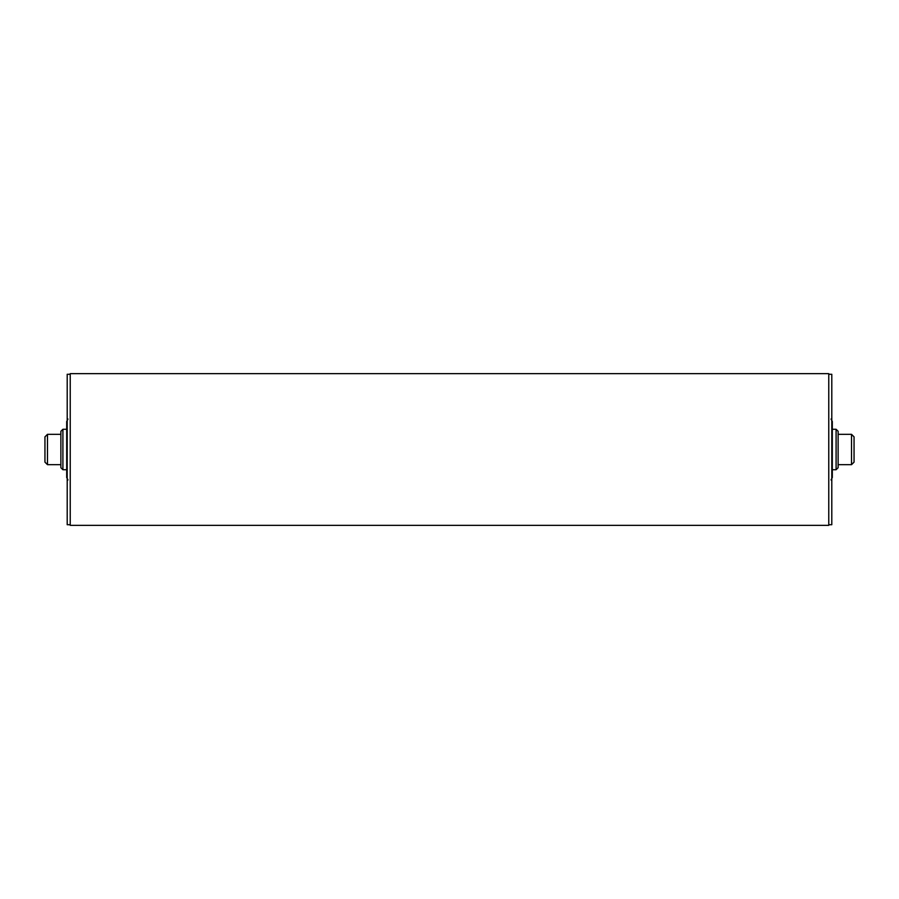 <?xml version="1.0" encoding="UTF-8"?>
<svg xmlns="http://www.w3.org/2000/svg" width="899" height="899" viewBox="0 0 899 899"><rect width="100%" height="100%" fill="white"/><g stroke="black" fill="none" stroke-linecap="round" stroke-linejoin="round"><path stroke-width="1.35" d="M854.05 449.5L854.05 462.142L851.522 464.671L851.522 434.329L854.05 436.858L854.05 449.5M47.478 464.671L44.95 462.142L44.95 436.858L47.478 434.329L47.478 464.671L60.885 464.671M70.234 449.5L70.234 525.353L828.766 525.353L828.766 373.647L70.234 373.647L70.234 449.5M67.964 419.035L66.695 421.496L66.695 477.504L67.964 479.965M70.234 374.276L67.2 374.276L67.2 524.724L70.234 524.724M62.908 429.273L60.885 431.295L60.885 467.705L62.908 469.728L62.908 429.273L66.695 429.273M831.036 419.035L832.305 421.496L832.305 477.504L831.036 479.965M828.766 524.724L831.8 524.724L831.8 374.276L828.766 374.276M836.092 429.273L838.115 431.295L838.115 467.705L836.092 469.728L836.092 429.273L832.305 429.273M47.478 434.329L60.885 434.329M838.115 464.671L851.522 464.671M838.115 434.329L851.522 434.329M62.908 469.728L66.695 469.728M832.305 469.728L836.092 469.728"/></g></svg>
